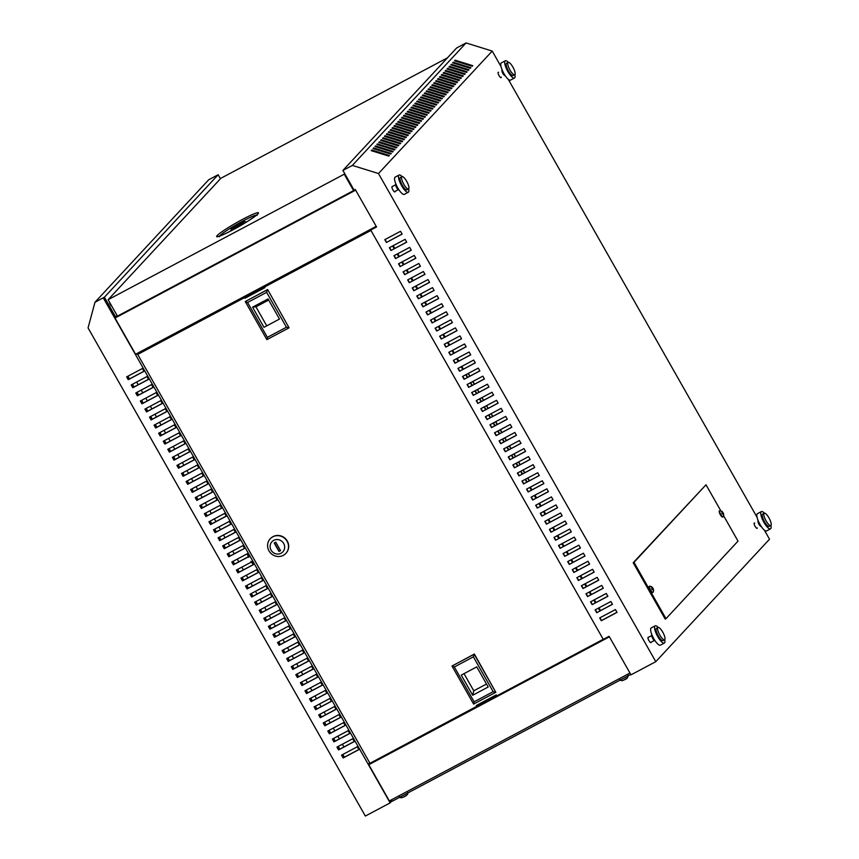 <?xml version="1.0" encoding="UTF-8"?>
<svg xmlns="http://www.w3.org/2000/svg" width="859" height="859" viewBox="0 0 859 859"><rect width="100%" height="100%" fill="white"/><g stroke="black" fill="none" stroke-linecap="round" stroke-linejoin="round"><path stroke-width="1.29" d="M111.745 306.094A2.556 0.73 -118 0 1 110.274 304.397A2.556 0.73 -118 0 1 109.437 302.024M624.182 679.845L626.877 678.213M406.5 795.348L403.805 796.98M651.176 642.167A3.017 0.859 -118 0 1 651.058 642.575A3.017 0.859 -118 0 1 650.982 642.629A3.017 0.859 -118 0 1 648.878 640.492A3.017 0.859 -118 0 1 648.083 637.346A3.017 0.859 -118 0 1 648.148 637.292A3.017 0.859 -118 0 1 648.459 637.303M395.129 191.342A3.017 0.859 -118 0 1 395.011 191.868A3.017 0.859 -118 0 1 394.947 191.922A3.017 0.859 -118 0 1 392.842 189.785A3.017 0.859 -118 0 1 392.037 186.639A3.017 0.859 -118 0 1 392.112 186.586A3.017 0.859 -118 0 1 392.262 186.553M501.28 77.138A3.017 0.859 -118 0 1 501.151 77.568A3.017 0.859 -118 0 1 501.087 77.611A3.017 0.859 -118 0 1 498.982 75.485A3.017 0.859 -118 0 1 498.188 72.328A3.017 0.859 -118 0 1 498.252 72.274A3.017 0.859 -118 0 1 498.531 72.274M757.316 527.963A3.017 0.859 -118 0 1 757.198 528.274A3.017 0.859 -118 0 1 757.123 528.328A3.017 0.859 -118 0 1 755.018 526.191A3.017 0.859 -118 0 1 754.223 523.045A3.017 0.859 -118 0 1 754.288 522.991A3.017 0.859 -118 0 1 754.696 523.045M652.615 587.771L652.69 587.781A4.198 4.198 0 0 0 649.909 586.171A3.49 0.988 62 0 0 649.694 586.203A3.49 0.988 62 0 0 649.619 586.257A3.49 0.988 62 0 0 650.628 590.047A3.49 0.988 62 0 0 652.969 592.356A3.49 0.988 62 0 0 653.044 592.291A3.49 0.988 62 0 0 653.108 592.205A4.198 4.198 0 0 0 653.248 588.769L653.065 588.716A3.769 3.683 -144.2 0 0 652.615 587.889M649.393 586.375A3.49 0.988 62 0 0 649.307 586.407A3.49 0.988 62 0 0 649.221 586.472A3.49 0.988 62 0 0 650.145 590.101A3.49 0.988 62 0 0 652.572 592.57A3.49 0.988 62 0 0 652.657 592.506M652.69 587.781L652.668 587.846A4.188 4.091 -144.2 0 0 651.412 586.74L651.197 586.976A4.188 3.876 47 0 1 652.432 588.104L651.67 588.737A3.769 3.49 47 0 1 652.185 589.661L653.012 589.102A4.188 3.876 47 0 1 653.323 590.713L653.538 590.477A4.188 4.091 -144.2 0 0 653.248 588.855L653.248 588.769M722.741 512.361A3.769 3.683 35.8 0 1 723.203 513.188L723.385 513.252A4.198 4.198 0 0 1 723.246 516.678A3.49 0.988 -118 0 1 723.181 516.774A3.49 0.988 -118 0 1 723.095 516.839A3.49 0.988 -118 0 1 720.755 514.52A3.49 0.988 -118 0 1 719.745 510.74A3.49 0.988 -118 0 1 719.831 510.675A3.49 0.988 -118 0 1 720.035 510.643A4.198 4.198 0 0 1 722.816 512.265L722.741 512.254M722.784 516.989A3.49 0.988 -118 0 1 722.709 517.043A3.49 0.988 -118 0 1 720.271 514.584A3.49 0.988 -118 0 1 719.359 510.944A3.49 0.988 -118 0 1 719.434 510.89A3.49 0.988 -118 0 1 719.531 510.858M723.385 513.252L723.375 513.328A4.188 4.091 35.8 0 1 723.665 514.96L723.45 515.196A4.188 3.876 -133 0 0 723.138 513.585L722.322 514.144A3.769 3.49 -133 0 0 721.796 513.22L722.569 512.587A4.188 3.876 -133 0 0 721.335 511.459L721.549 511.223A4.188 4.091 35.8 0 1 722.806 512.329L722.816 512.265M354.907 189.742L354.112 190.161L342.913 170.436L352.362 165.422L378.486 173.529L655.793 661.666L631 674.852L609.095 636.294L603.276 639.397L370.734 230.051L376.553 226.959L355.218 189.399M378.486 173.529L492.218 51.068L466.083 42.95L456.634 47.975L342.913 170.436M117.039 315.403L115.632 316.928L104.422 297.203L94.984 302.228L88.058 327.913L365.354 816.05L390.147 802.875L392.048 800.824M220.441 178.758L218.154 174.742L104.422 297.203M115.632 316.928L114.838 317.347L103.703 298.642L390.147 802.875M111.144 305.02A2.556 0.73 -118 0 1 111.348 305.836M630.774 674.455L392.273 801.222L391.479 799.815M391.597 800.019L389.879 801.866L368.436 764.113L369.681 762.771M137.139 353.436L135.894 354.778L103.939 298.513M143.925 371.249L128.421 379.495L126.864 376.757M148.5 379.302L132.995 387.538L131.438 384.811M153.074 387.345L137.569 395.591L136.012 392.853M157.648 395.398L142.143 403.644L140.586 400.906M162.222 403.44L146.706 411.686L145.16 408.948M166.786 411.493L151.281 419.74L149.724 417.002M171.36 419.546L155.855 427.782L154.298 425.044M175.934 427.589L160.429 435.835L158.872 433.097M180.508 435.642L165.003 443.878L163.446 441.139M185.082 443.684L169.567 451.931L168.02 449.193M189.646 451.737L174.141 459.984L172.584 457.246M194.22 459.78L178.715 468.026L177.158 465.288M198.794 467.833L183.289 476.079L181.732 473.341M203.368 475.886L187.863 484.122L186.306 481.384M207.942 483.928L192.437 492.175L190.881 489.437M212.517 491.982L197.001 500.217L195.455 497.479M217.08 500.024L201.575 508.27L200.018 505.532M221.654 508.077L206.149 516.313L204.592 513.585M226.228 516.119L210.723 524.366L209.167 521.628M230.803 524.173L215.298 532.419L213.741 529.681M235.377 532.215L219.861 540.461L218.315 537.723M239.94 540.268L224.435 548.514L222.878 545.776M244.514 548.321L229.009 556.557L227.452 553.819M249.089 556.364L233.584 564.61L232.027 561.872M253.663 564.417L238.158 572.652L236.601 569.914M258.237 572.459L242.721 580.705L241.175 577.967M262.8 580.512L247.295 588.759L245.738 586.021M267.374 588.555L251.87 596.801L250.313 594.063M271.949 596.608L256.444 604.854L254.887 602.116M276.523 604.661L261.018 612.896L259.461 610.158M281.097 612.703L265.581 620.95L264.035 618.212M285.66 620.756L270.156 628.992L268.599 626.254M290.235 628.799L274.73 637.045L273.173 634.307M294.809 636.852L279.304 645.088L277.747 642.349M299.383 644.894L283.878 653.141L282.321 650.403M303.957 652.947L288.452 661.194L286.895 658.456M308.531 660.99L293.016 669.236L291.469 666.498M313.095 669.043L297.59 677.289L296.033 674.551M317.669 677.096L302.164 685.332L300.607 682.594M322.243 685.138L306.738 693.385L305.181 690.647M326.817 693.192L311.312 701.427L309.755 698.689M331.391 701.234L315.876 709.48L314.33 706.742M335.955 709.287L320.45 717.523L318.893 714.795M340.529 717.329L325.024 725.576L323.467 722.838M345.103 725.383L329.598 733.629L328.041 730.891M349.677 733.436L334.172 741.671L332.616 738.933M354.252 741.478L338.736 749.724L337.19 746.986M358.815 749.531L343.31 757.767L341.753 755.029M135.604 354.252L376.21 226.357M392.606 245.985L394.163 248.723M397.18 254.028L398.726 256.766M401.744 262.081L403.3 264.819M406.318 270.123L407.875 272.861M410.892 278.176L412.449 280.914M415.466 286.23L417.023 288.968M420.04 294.272L421.597 297.01M424.614 302.325L426.161 305.063M429.178 310.367L430.735 313.106M433.752 318.421L435.309 321.159M438.326 326.463L439.883 329.201M442.9 334.516L444.457 337.254M447.475 342.558L449.021 345.297M452.038 350.612L453.595 353.35M456.612 358.665L458.169 361.403M461.186 366.707L462.743 369.445M465.761 374.76L467.317 377.498M470.335 382.803L471.881 385.541M474.898 390.856L476.455 393.594M479.472 398.898L481.029 401.636M484.046 406.951L485.603 409.689M488.621 415.004L490.178 417.732M493.195 423.047L494.741 425.785M497.758 431.1L499.315 433.838M502.332 439.142L503.889 441.88M506.907 447.195L508.464 449.933M511.481 455.238L513.038 457.976M516.055 463.291L517.612 466.029M520.629 471.333L522.175 474.071M525.193 479.386L526.75 482.124M529.767 487.44L531.324 490.178M534.341 495.482L535.898 498.22M538.915 503.535L540.472 506.273M543.489 511.577L545.036 514.316M548.053 519.631L549.61 522.369M552.627 527.673L554.184 530.411M557.201 535.726L558.758 538.464M561.775 543.779L563.332 546.507M566.349 551.822L567.896 554.56M570.913 559.875L572.47 562.613M575.487 567.917L577.044 570.655M580.061 575.97L581.618 578.708M584.635 584.013L586.192 586.751M589.21 592.066L590.756 594.804M593.773 600.108L595.33 602.846M598.347 608.161L599.904 610.899M452.704 62.857L453.273 62.245L470.861 67.711L470.292 68.323L452.704 62.857M448.913 66.938L449.482 66.326L467.071 71.791L466.501 72.403L448.913 66.938M445.123 71.018L445.681 70.406L463.28 75.871L462.711 76.483L445.123 71.018M441.322 75.098L441.891 74.486L459.49 79.951L458.921 80.563L441.322 75.098M437.532 79.189L438.101 78.577L455.699 84.042L455.13 84.654L437.532 79.189M433.741 83.269L434.31 82.657L451.909 88.123L451.34 88.735L433.741 83.269M429.951 87.35L430.52 86.738L448.119 92.203L447.55 92.815L429.951 87.35M426.161 91.43L426.73 90.818L444.328 96.283L443.759 96.895L426.161 91.43M422.37 95.51L422.939 94.898L440.538 100.363L439.969 100.975L422.37 95.51M418.58 99.601L419.149 98.989L436.748 104.454L436.179 105.066L418.58 99.601M414.79 103.681L415.359 103.069L432.957 108.535L432.388 109.147L414.79 103.681M410.999 107.762L411.568 107.15L429.167 112.615L428.598 113.227L410.999 107.762M407.209 111.842L407.778 111.23L425.377 116.695L424.808 117.307L407.209 111.842M403.419 115.922L403.988 115.31L421.586 120.775L421.017 121.387L403.419 115.922M399.628 120.002L400.197 119.39L417.796 124.856L417.227 125.468L399.628 120.002M395.838 124.093L396.407 123.481L414.006 128.947L413.437 129.559L395.838 124.093M392.048 128.174L392.617 127.561L410.215 133.027L409.646 133.639L392.048 128.174M388.257 132.254L388.826 131.642L406.425 137.107L405.856 137.719L388.257 132.254M384.467 136.334L385.036 135.722L402.635 141.187L402.066 141.799L384.467 136.334M380.677 140.414L381.246 139.802L398.844 145.268L398.275 145.88L380.677 140.414M376.886 144.505L377.455 143.893L395.054 149.359L394.485 149.971L376.886 144.505M373.096 148.586L373.665 147.973L391.253 153.439L390.695 154.051L373.096 148.586M466.083 42.95L352.362 165.422M371.195 150.626L371.764 150.014L389.363 155.479L388.794 156.091L371.195 150.626M374.986 146.545L375.555 145.933L393.154 151.399L392.584 152.011L374.986 146.545M378.776 142.454L379.345 141.842L396.944 147.308L396.375 147.92L378.776 142.454M382.566 138.374L383.135 137.762L400.734 143.228L400.165 143.84L382.566 138.374M386.357 134.294L386.926 133.682L404.525 139.147L403.955 139.759L386.357 134.294M390.147 130.214L390.716 129.602L408.315 135.067L407.746 135.679L390.147 130.214M393.937 126.133L394.506 125.521L412.105 130.987L411.536 131.599L393.937 126.133M397.728 122.053L398.297 121.441L415.896 126.907L415.327 127.519L397.728 122.053M401.518 117.962L402.087 117.35L419.686 122.816L419.117 123.428L401.518 117.962M405.319 113.882L405.877 113.27L423.476 118.735L422.907 119.347L405.319 113.882M409.109 109.802L409.679 109.19L427.267 114.655L426.698 115.267L409.109 109.802M412.9 105.721L413.469 105.109L431.057 110.575L430.488 111.187L412.9 105.721M416.69 101.641L417.259 101.029L434.847 106.495L434.289 107.107L416.69 101.641M420.481 97.55L421.05 96.938L438.648 102.404L438.079 103.016L420.481 97.55M424.271 93.47L424.84 92.858L442.439 98.323L441.87 98.935L424.271 93.47M428.061 89.39L428.63 88.778L446.229 94.243L445.66 94.855L428.061 89.39M431.852 85.309L432.421 84.697L450.019 90.163L449.45 90.775L431.852 85.309M435.642 81.229L436.211 80.617L453.81 86.083L453.241 86.695L435.642 81.229M439.432 77.149L440.001 76.526L457.6 81.992L457.031 82.614L439.432 77.149M443.223 73.058L443.792 72.446L461.39 77.911L460.821 78.523L443.223 73.058M447.013 68.978L447.582 68.366L465.181 73.831L464.612 74.443L447.013 68.978M450.803 64.897L451.372 64.285L468.971 69.751L468.402 70.363L450.803 64.897M454.594 60.817L455.163 60.205L472.761 65.671L472.192 66.283L454.594 60.817M390.963 250.517L389.363 247.703L405.115 239.339L406.715 242.152L390.963 250.517L406.661 242.077M400.111 266.612L398.512 263.799L414.253 255.434L415.853 258.248L400.111 266.612L415.81 258.172M409.26 282.718L407.66 279.894L423.401 271.53L425.001 274.343L409.26 282.718L424.958 274.268M418.397 298.814L416.798 295.99L432.539 287.625L434.139 290.439L418.397 298.814L434.096 290.363M427.546 314.909L425.946 312.085L441.687 303.721L443.287 306.545L427.546 314.909L443.244 306.459M436.694 331.005L435.094 328.192L450.835 319.816L452.435 322.64L436.694 331.005L452.382 322.554M445.832 347.1L444.232 344.287L459.973 335.912L461.573 338.736L445.832 347.1L461.53 338.65M454.98 363.196L453.38 360.383L469.121 352.018L470.721 354.831L454.98 363.196L470.678 354.746M464.118 379.291L462.518 376.478L478.259 368.114L479.87 370.927L464.118 379.291L479.816 370.852M473.266 395.387L471.666 392.574L487.407 384.209L489.007 387.022L473.266 395.387L488.964 386.947M482.414 411.493L480.815 408.669L496.556 400.305L498.156 403.118L482.414 411.493L498.113 403.043M491.552 427.589L489.952 424.765L505.693 416.4L507.293 419.213L491.552 427.589L507.25 419.138M500.7 443.684L499.1 440.86L514.842 432.496L516.442 435.309L500.7 443.684L516.399 435.234M509.849 459.78L508.249 456.967L523.99 448.591L525.59 451.415L509.849 459.78L525.536 451.329M518.986 475.875L517.386 473.062L533.128 464.687L534.727 467.511L518.986 475.875L534.685 467.425M528.135 491.971L526.535 489.158L542.276 480.793L543.876 483.606L528.135 491.971L543.833 483.52M537.272 508.066L535.672 505.253L551.414 496.889L553.013 499.702L537.272 508.066L552.971 499.627M546.421 524.162L544.821 521.349L560.562 512.984L562.162 515.797L546.421 524.162L562.119 515.722M555.569 540.257L553.969 537.444L569.71 529.08L571.31 531.893L555.569 540.257L571.267 531.818M564.707 556.364L563.107 553.54L578.848 545.175L580.448 547.988L564.707 556.364L580.405 547.913M573.855 572.459L572.255 569.635L587.996 561.271L589.596 564.084L573.855 572.459L589.553 564.009M598.744 580.19L583.003 588.555L581.393 585.741L597.145 577.366L598.744 580.19M592.141 604.65L590.541 601.837L606.282 593.462L607.882 596.286L592.141 604.65L607.839 596.2M617.03 612.381L601.289 620.746L599.689 617.932L615.431 609.557L617.03 612.381M596.715 612.703L595.115 609.879L610.856 601.515L612.456 604.328L596.715 612.703L612.413 604.253M587.567 596.597L585.967 593.784L601.708 585.419L603.308 588.232L587.567 596.597L603.265 588.157M578.429 580.501L576.829 577.688L592.57 569.324L594.17 572.137L578.429 580.501L594.127 572.062M569.281 564.406L567.681 561.593L583.422 553.228L585.022 556.041L569.281 564.406L584.979 555.966M560.132 548.31L558.533 545.497L574.274 537.122L575.884 539.946L560.132 548.31L575.831 539.86M550.995 532.215L549.395 529.402L565.136 521.026L566.736 523.85L550.995 532.215L566.693 523.765M541.846 516.119L540.247 513.295L555.988 504.931L557.588 507.755L541.846 516.119L557.545 507.669M532.709 500.024L531.109 497.2L546.85 488.835L548.45 491.649L532.709 500.024L548.396 491.573M523.561 483.928L521.961 481.104L537.702 472.74L539.302 475.553L523.561 483.928L539.259 475.478M514.412 467.822L512.812 465.009L528.553 456.644L530.153 459.458L514.412 467.822L530.11 459.382M505.275 451.727L503.675 448.913L519.416 440.549L521.016 443.362L505.275 451.727L520.973 443.287M496.126 435.631L494.526 432.818L510.267 424.453L511.867 427.267L496.126 435.631L511.824 427.191M486.989 419.536L485.378 416.722L501.13 408.347L502.73 411.171L486.989 419.536L502.676 411.085M477.84 403.44L476.24 400.627L491.982 392.252L493.581 395.076L477.84 403.44L493.538 394.99M468.692 387.345L467.092 384.521L482.833 376.156L484.433 378.98L468.692 387.345L484.39 378.894M459.554 371.249L457.954 368.425L473.696 360.061L475.295 362.874L459.554 371.249L475.242 362.799M450.406 355.154L448.806 352.33L464.547 343.965L466.147 346.778L450.406 355.154L466.104 346.703M441.258 339.047L439.658 336.234L455.399 327.87L456.999 330.683L441.258 339.047L456.956 330.608M432.12 322.952L430.52 320.139L446.261 311.774L447.861 314.587L432.12 322.952L447.818 314.512M422.972 306.856L421.372 304.043L437.113 295.679L438.713 298.492L422.972 306.856L438.67 298.417M413.834 290.761L412.234 287.948L427.975 279.572L429.575 282.396L413.834 290.761L429.521 282.31M404.686 274.665L403.086 271.852L418.827 263.477L420.427 266.301L404.686 274.665L420.384 266.215M395.537 258.57L393.937 255.757L409.679 247.381L411.278 250.205L395.537 258.57L411.236 250.119M386.4 242.474L384.8 239.65L400.541 231.286L402.141 234.099L386.4 242.474L402.098 234.024M389.599 247.575L391.156 250.313M398.748 263.67L400.305 266.408M407.896 279.776L409.442 282.514M417.034 295.872L418.591 298.61M426.182 311.967L427.739 314.705M435.32 328.063L436.877 330.801M444.468 344.158L446.025 346.896M453.616 360.254L455.163 362.992M462.754 376.349L464.311 379.087M471.902 392.445L473.459 395.183M481.051 408.551L482.597 411.289M490.188 424.647L491.745 427.385M499.337 440.742L500.894 443.48M508.474 456.838L510.031 459.576M517.623 472.933L519.18 475.671M526.771 489.029L528.317 491.767M535.909 505.124L537.466 507.862M545.057 521.22L546.614 523.958M554.195 537.326L555.752 540.053M563.343 553.421L564.9 556.16M572.491 569.517L574.048 572.255M581.629 585.613L583.186 588.351L598.691 580.104M590.777 601.708L592.334 604.446M599.926 617.804L601.472 620.542L616.987 612.295M372.956 228.086L371.711 229.428L376.51 226.873M595.351 609.761L596.908 612.499M586.203 593.655L587.76 596.393M577.065 577.559L578.612 580.297M567.917 561.464L569.474 564.202M558.769 545.368L560.326 548.106M549.631 529.273L551.188 532.011M540.483 513.177L542.04 515.915M531.334 497.082L532.891 499.82M522.197 480.986L523.754 483.724M513.048 464.88L514.605 467.618M503.911 448.785L505.457 451.523M494.763 432.689L496.319 435.427M485.614 416.594L487.171 419.332M476.477 400.498L478.034 403.236M467.328 384.402L468.885 387.141M458.18 368.307L459.737 371.045M449.042 352.211L450.599 354.95M439.894 336.116L441.451 338.843M430.756 320.01L432.302 322.748M421.608 303.914L423.165 306.652M412.46 287.819L414.017 290.557M403.322 271.723L404.879 274.461M394.174 255.628L395.731 258.366M385.036 239.532L386.582 242.27M720.819 510.826L706.012 484.777L633.985 562.334L665.993 618.673L738.021 541.116L723.589 515.701M136.645 382.04L138.202 384.778M141.22 390.083L142.777 392.821M145.794 398.136L147.351 400.874M150.368 406.178L151.914 408.916M154.931 414.231L156.488 416.969M159.506 422.284L161.062 425.012M164.08 430.327L165.637 433.065M168.654 438.38L170.211 441.118M173.228 446.422L174.785 449.16M177.792 454.475L179.348 457.213M182.366 462.518L183.923 465.256M186.94 470.571L188.497 473.309M191.514 478.613L193.071 481.351M196.088 486.666L197.645 489.405M200.662 494.72L202.209 497.458M205.226 502.762L206.783 505.5M209.8 510.815L211.357 513.553M214.374 518.857L215.931 521.596M218.948 526.911L220.505 529.649M223.523 534.953L225.069 537.691M228.086 543.006L229.643 545.744M232.66 551.048L234.217 553.787M237.234 559.102L238.791 561.84M241.808 567.155L243.365 569.893M246.383 575.197L247.929 577.935M250.946 583.25L252.503 585.988M255.52 591.293L257.077 594.031M260.094 599.346L261.651 602.084M264.669 607.388L266.226 610.126M269.243 615.441L270.8 618.179M273.817 623.494L275.363 626.222M278.38 631.537L279.937 634.275M282.955 639.59L284.512 642.328M287.529 647.632L289.086 650.37M292.103 655.685L293.66 658.423M296.677 663.728L298.223 666.466M301.241 671.781L302.798 674.519M305.815 679.823L307.372 682.561M310.389 687.876L311.946 690.615M314.963 695.93L316.52 698.668M319.537 703.972L321.083 706.71M324.101 712.025L325.658 714.763M328.675 720.067L330.232 722.806M333.249 728.121L334.806 730.859M337.823 736.163L339.38 738.901M342.397 744.216L343.944 746.954M498.188 695.275L503.632 692.236M368.779 764.725L609.396 636.82M218.154 174.742L208.705 179.756L94.984 302.228M393.239 245.642L394.796 248.38M397.814 253.695L399.36 256.433M402.377 261.748L403.934 264.486M406.951 269.79L408.508 272.528M411.525 277.844L413.082 280.582M416.1 285.886L417.657 288.624M420.674 293.939L422.22 296.677M425.237 301.981L426.794 304.72M429.811 310.035L431.368 312.773M434.386 318.077L435.942 320.815M438.96 326.13L440.517 328.868M443.534 334.183L445.08 336.921M448.097 342.226L449.654 344.964M452.672 350.279L454.228 353.017M457.246 358.321L458.803 361.059M461.82 366.374L463.377 369.112M530.4 487.096L531.957 489.834M534.974 495.149L536.531 497.887M539.549 503.191L541.106 505.93M544.112 511.245L545.669 513.983M548.686 519.298L550.243 522.025M553.26 527.34L554.817 530.078M557.835 535.393L559.392 538.131M562.409 543.436L563.966 546.174M566.983 551.489L568.529 554.227M571.546 559.531L573.103 562.269M576.121 567.584L577.678 570.322M580.695 575.627L582.252 578.365M585.269 583.68L586.826 586.418M589.843 591.733L591.389 594.471M594.407 599.775L595.963 602.513M598.981 607.828L600.538 610.566M392.96 245.792L394.506 248.53M397.524 253.845L399.081 256.583M402.098 261.888L403.655 264.626M406.672 269.941L408.229 272.679M411.246 277.994L412.803 280.732M415.82 286.036L417.367 288.774M420.384 294.089L421.941 296.827M424.958 302.132L426.515 304.87M429.532 310.185L431.089 312.923M434.106 318.227L435.663 320.965M438.681 326.28L440.238 329.018M443.255 334.334L444.801 337.061M447.818 342.376L449.375 345.114M452.392 350.429L453.949 353.167M456.967 358.471L458.523 361.209M461.541 366.525L463.098 369.263M466.115 374.567L467.661 377.305M470.678 382.62L472.235 385.358M475.252 390.662L476.809 393.401M479.827 398.716L481.384 401.454M484.401 406.769L485.958 409.507M488.975 414.811L490.521 417.549M493.538 422.864L495.095 425.602M498.113 430.907L499.67 433.645M502.687 438.96L504.244 441.698M507.261 447.002L508.818 449.74M511.835 455.055L513.392 457.793M516.399 463.098L517.956 465.836M520.973 471.151L522.53 473.889M525.547 479.204L527.104 481.942M530.121 487.246L531.678 489.984M534.695 495.299L536.252 498.037M539.269 503.342L540.816 506.08M543.833 511.395L545.39 514.133M548.407 519.437L549.964 522.175M552.981 527.49L554.538 530.228M557.555 535.544L559.112 538.271M562.13 543.586L563.676 546.324M566.693 551.639L568.25 554.377M571.267 559.681L572.824 562.42M575.841 567.735L577.398 570.473M580.416 575.777L581.972 578.515M584.99 583.83L586.536 586.568M589.553 591.872L591.11 594.611M594.127 599.926L595.684 602.664M598.702 607.979L600.258 610.717M764.36 530.121L769.514 539.205L655.793 661.666M492.218 51.068L501.022 66.573M508.227 79.264L757.069 517.29M706.012 484.777L633.201 562.752L665.21 619.092L665.993 618.673M633.985 562.334L633.201 562.752M126.638 376.886L128.238 379.699L143.979 371.335L142.379 368.511L126.638 376.886M131.202 384.929L132.801 387.742L148.543 379.377L146.943 376.564L131.202 384.929M135.776 392.982L137.376 395.795L153.117 387.43L151.517 384.607L135.776 392.982M140.35 401.024L141.95 403.848L157.691 395.473L156.091 392.66L140.35 401.024M144.924 409.077L146.524 411.891L162.265 403.526L160.665 400.713L144.924 409.077M149.498 417.12L151.098 419.944L166.839 411.568L165.239 408.755L149.498 417.12M154.062 425.173L155.662 427.986L171.403 419.622L169.803 416.808L154.062 425.173M158.636 433.226L160.236 436.039L175.977 427.675L174.377 424.851L158.636 433.226M163.21 441.268L164.81 444.082L180.551 435.717L178.951 432.904L163.21 441.268M167.784 449.321L169.384 452.135L185.125 443.77L183.525 440.946L167.784 449.321M172.358 457.364L173.958 460.188L189.699 451.813L188.1 448.999L172.358 457.364M176.922 465.417L178.522 468.23L194.263 459.866L192.663 457.042L176.922 465.417M181.496 473.459L183.096 476.283L198.837 467.908L197.237 465.095L181.496 473.459M186.07 481.512L187.67 484.326L203.411 475.961L201.811 473.148L186.07 481.512M190.644 489.555L192.244 492.379L207.985 484.014L206.385 481.19L190.644 489.555M195.218 497.608L196.818 500.421L212.56 492.057L210.96 489.243L195.218 497.608M199.782 505.661L201.393 508.474L217.134 500.11L215.534 497.286L199.782 505.661M204.356 513.703L205.956 516.517L221.697 508.152L220.097 505.339L204.356 513.703M208.93 521.757L210.53 524.57L226.271 516.205L224.671 513.381L208.93 521.757M213.504 529.799L215.104 532.623L230.846 524.248L229.246 521.434L213.504 529.799M218.079 537.852L219.679 540.665L235.42 532.301L233.82 529.488L218.079 537.852M222.653 545.894L224.253 548.718L239.994 540.343L238.394 537.53L222.653 545.894M227.216 553.948L228.816 556.761L244.557 548.396L242.957 545.583L227.216 553.948M231.79 561.99L233.39 564.814L249.131 556.449L247.532 553.625L231.79 561.99M236.365 570.043L237.964 572.856L253.706 564.492L252.106 561.679L236.365 570.043M240.939 578.096L242.539 580.909L258.28 572.545L256.68 569.721L240.939 578.096M245.513 586.139L247.113 588.963L262.854 580.587L261.254 577.774L245.513 586.139M250.076 594.192L251.676 597.005L267.417 588.64L265.818 585.817L250.076 594.192M254.651 602.234L256.25 605.058L271.992 596.683L270.392 593.87L254.651 602.234M259.225 610.287L260.825 613.101L276.566 604.736L274.966 601.923L259.225 610.287M263.799 618.33L265.399 621.154L281.14 612.778L279.54 609.965L263.799 618.33M268.373 626.383L269.973 629.196L285.714 620.832L284.114 618.018L268.373 626.383M272.937 634.436L274.536 637.249L290.288 628.885L288.678 626.061L272.937 634.436M277.511 642.478L279.111 645.292L294.852 636.927L293.252 634.114L277.511 642.478M282.085 650.531L283.685 653.345L299.426 644.98L297.826 642.156L282.085 650.531M286.659 658.574L288.259 661.398L304 653.023L302.4 650.209L286.659 658.574M291.233 666.627L292.833 669.44L308.574 661.076L306.974 658.262L291.233 666.627M295.797 674.669L297.407 677.493L313.148 669.118L311.549 666.305L295.797 674.669M300.371 682.722L301.971 685.536L317.712 677.171L316.112 674.358L300.371 682.722M304.945 690.765L306.545 693.589L322.286 685.224L320.686 682.4L304.945 690.765M309.519 698.818L311.119 701.631L326.86 693.267L325.26 690.453L309.519 698.818M314.093 706.871L315.693 709.684L331.434 701.32L329.835 698.496L314.093 706.871M318.668 714.913L320.267 717.727L336.009 709.362L334.409 706.549L318.668 714.913M323.231 722.967L324.831 725.78L340.572 717.415L338.972 714.591L323.231 722.967M327.805 731.009L329.405 733.833L345.146 725.458L343.546 722.644L327.805 731.009M332.379 739.062L333.979 741.875L349.72 733.511L348.12 730.698L332.379 739.062M336.953 747.105L338.553 749.928L354.295 741.553L352.695 738.74L336.953 747.105M341.528 755.158L343.128 757.971L358.869 749.606L357.269 746.793L341.528 755.158M372.162 228.505L370.734 230.051M389.352 800.942L629.969 673.037M136.356 353.854L135.743 354.509M127.927 376.199L129.484 378.937M132.501 384.241L134.047 386.979M137.064 392.295L138.621 395.033M141.638 400.337L143.195 403.075M146.213 408.39L147.769 411.128M150.787 416.443L152.344 419.171M155.361 424.486L156.907 427.224M159.924 432.539L161.481 435.277M164.498 440.581L166.055 443.319M169.073 448.634L170.63 451.372M173.647 456.677L175.204 459.415M178.221 464.73L179.767 467.468M182.784 472.772L184.341 475.51M187.359 480.825L188.916 483.563M191.933 488.878L193.49 491.616M196.507 496.921L198.064 499.659M201.081 504.974L202.627 507.712M205.645 513.016L207.202 515.754M210.219 521.069L211.776 523.807M214.793 529.112L216.35 531.85M219.367 537.165L220.924 539.903M223.941 545.207L225.498 547.945M228.515 553.26L230.062 555.998M233.079 561.314L234.636 564.052M237.653 569.356L239.21 572.094M242.227 577.409L243.784 580.147M246.801 585.451L248.358 588.19M251.376 593.505L252.922 596.243M255.939 601.547L257.496 604.285M260.513 609.6L262.07 612.338M265.087 617.653L266.644 620.381M269.662 625.696L271.219 628.434M274.236 633.749L275.782 636.487M278.799 641.791L280.356 644.529M283.373 649.844L284.93 652.582M287.948 657.887L289.504 660.625M292.522 665.94L294.079 668.678M297.096 673.982L298.653 676.72M301.659 682.035L303.216 684.773M306.233 690.088L307.79 692.826M310.808 698.131L312.365 700.869M315.382 706.184L316.939 708.922M319.956 714.226L321.513 716.964M324.53 722.279L326.076 725.017M329.094 730.322L330.651 733.06M333.668 738.375L335.225 741.113M338.242 746.428L339.799 749.155M342.816 754.47L344.373 757.209M127.572 376.382L129.129 379.12M132.146 384.435L133.703 387.173M136.721 392.477L138.267 395.215M141.284 400.53L142.841 403.268M145.858 408.573L147.415 411.311M150.432 416.626L151.989 419.364M155.007 424.668L156.563 427.406M159.581 432.721L161.127 435.459M164.144 440.774L165.701 443.512M168.718 448.817L170.275 451.555M173.293 456.87L174.849 459.608M177.867 464.912L179.424 467.65M182.441 472.965L183.987 475.703M187.004 481.008L188.561 483.746M191.578 489.061L193.135 491.799M196.153 497.114L197.71 499.841M200.727 505.156L202.284 507.894M205.301 513.21L206.858 515.948M209.864 521.252L211.421 523.99M214.439 529.305L215.996 532.043M219.013 537.347L220.57 540.086M223.587 545.401L225.144 548.139M228.161 553.443L229.718 556.181M232.735 561.496L234.282 564.234M237.299 569.549L238.856 572.287M241.873 577.592L243.43 580.33M246.447 585.645L248.004 588.383M251.021 593.687L252.578 596.425M255.595 601.74L257.142 604.478M260.159 609.783L261.716 612.521M264.733 617.836L266.29 620.574M269.307 625.889L270.864 628.616M273.881 633.931L275.438 636.669M278.456 641.984L280.002 644.722M283.019 650.027L284.576 652.765M287.593 658.08L289.15 660.818M292.167 666.122L293.724 668.86M296.742 674.175L298.298 676.913M301.316 682.218L302.873 684.956M305.89 690.271L307.436 693.009M310.453 698.324L312.01 701.062M315.028 706.366L316.584 709.104M319.602 714.42L321.159 717.158M324.176 722.462L325.733 725.2M328.75 730.515L330.296 733.253M333.313 738.557L334.87 741.296M337.888 746.611L339.445 749.349M342.462 754.653L344.019 757.391M652.056 588.436L652.056 589.36L653.248 588.855M653.065 588.716L652.378 589.016M653.012 589.102L652.099 589.457M723.138 513.585L722.236 513.94M723.375 513.328L722.183 513.843L722.183 512.909M723.203 513.188L722.516 513.489M371.571 150.744L371.764 150.014M373.461 148.704L373.665 147.973M375.362 146.653L375.555 145.933M377.251 144.613L377.455 143.893M379.152 142.573L379.345 141.842M381.042 140.532L381.246 139.802M382.942 138.492L383.135 137.762M384.832 136.452L385.036 135.722M386.733 134.412L386.926 133.682M388.633 132.372L388.826 131.642M390.523 130.332L390.716 129.602M392.423 128.292L392.617 127.561M394.313 126.252L394.506 125.521M396.214 124.201L396.407 123.481M398.104 122.161L398.297 121.441M400.004 120.12L400.197 119.39M401.894 118.08L402.087 117.35M403.794 116.04L403.988 115.31M405.684 114L405.877 113.27M407.585 111.96L407.778 111.23M409.475 109.92L409.679 109.19M411.375 107.88L411.568 107.15M413.265 105.84L413.469 105.109M415.165 103.789L415.359 103.069M417.055 101.749L417.259 101.029M418.956 99.708L419.149 98.989M420.846 97.668L421.05 96.938M422.746 95.628L422.939 94.898M424.636 93.588L424.84 92.858M426.536 91.548L426.73 90.818M428.426 89.508L428.63 88.778M430.327 87.468L430.52 86.738M432.227 85.428L432.421 84.697M434.117 83.387L434.31 82.657M436.018 81.337L436.211 80.617M437.907 79.296L438.101 78.577M439.808 77.256L440.001 76.526M441.698 75.216L441.891 74.486M443.598 73.176L443.792 72.446M445.488 71.136L445.681 70.406M447.389 69.096L447.582 68.366M449.278 67.056L449.482 66.326M451.179 65.016L451.372 64.285M453.069 62.975L453.273 62.245M454.969 60.935L455.163 60.205M115.031 318.034L355.637 190.14M344.244 174.194L108.116 299.705L117.447 316.133L353.575 190.612L344.244 174.194L344.749 173.658M108.116 299.705L220.892 178.264L447.496 57.811M354.069 190.075L353.575 190.612M236.268 226.744A7.441 0.698 -29.6 0 0 244.192 221.397A7.441 0.698 -29.6 0 0 239.296 223.48A7.441 0.698 -29.6 0 0 231.318 228.709A7.441 0.698 -29.6 0 0 236.268 226.744M242.109 222.706L233.465 227.506L242.109 222.706M266.322 285.081L264.54 287.003L264.905 287.647L244.998 298.234L264.873 287.582M244.998 298.234L244.632 297.59L137.708 354.423L369.971 763.286L496.706 695.683M476.895 706.442L476.348 705.475L496.255 694.899L496.813 695.865L603.222 639.3M264.54 287.003L370.948 230.437M529.337 480.75L527.78 478.012M524.763 472.697L523.206 469.959M520.189 464.655L518.643 461.917M515.625 456.601L514.069 453.863M511.051 448.559L509.494 445.821M506.477 440.506L504.92 437.768M501.903 432.464L500.346 429.725M497.329 424.41L495.783 421.672M492.765 416.357L491.208 413.63M488.191 408.315L486.634 405.577M483.617 400.262L482.06 397.524M479.043 392.219L477.486 389.481M474.469 384.166L472.912 381.428M469.894 376.124L468.348 373.386M244.632 297.59L246.071 296.033M137.708 354.423L140.071 351.879M468.155 373.482L469.712 376.221M472.729 381.536L474.286 384.274M477.303 389.578L478.86 392.316M481.878 397.631L483.424 400.369M486.441 405.673L487.998 408.412M491.015 413.727L492.572 416.465M495.589 421.769L497.146 424.507M500.163 429.822L501.72 432.56M504.738 437.865L506.284 440.603M509.301 445.918L510.858 448.656M513.875 453.971L515.432 456.709M518.449 462.013L520.006 464.751M523.024 470.066L524.581 472.804M527.598 478.109L529.155 480.847M245.717 297.762L245.857 295.646M267.632 289.547L289.064 327.827L286.434 327.215L266.634 292.361L267.439 289.751L245.244 301.552L247.585 302.486L267.385 337.34L266.87 339.627L245.244 301.552L267.632 289.547L289.064 327.827L266.87 339.627M265.528 285.188L246.114 296.108M265.796 285.65L245.287 297.01M286.434 327.215L267.385 337.34M266.634 292.361L247.585 302.486M252.557 307.178L263.981 327.3L279.486 319.065L268.062 298.943L252.557 307.178L255.939 306.824L266.741 325.84M268.684 300.049L255.939 306.824M498.123 695.167L498.478 695.779M473.62 704.101L451.995 666.026L454.325 666.971L474.125 701.814L473.62 704.101L495.815 692.3L493.173 691.688L473.373 656.845L474.372 654.032L495.815 692.3L474.189 654.236L451.995 666.026L474.372 654.032M478.796 706.238L478.345 705.443M477.314 705.991L476.863 705.207M454.325 666.971L473.373 656.845M474.125 701.814L493.173 691.688M488.202 686.996L476.766 666.874L461.262 675.12L472.697 695.242L488.202 686.996M464.021 673.66L473.76 690.808L486.516 684.032M473.76 690.808L472.697 695.242M287.099 541.277A10.695 10.201 42.9 0 1 285.886 553.357A10.695 10.201 42.9 0 1 268.996 550.898A10.695 10.201 42.9 0 1 270.209 538.808A10.695 10.201 42.9 0 1 287.099 541.277M270.306 538.711A10.695 10.201 42.9 0 1 287.293 541.073A10.695 10.201 42.9 0 1 285.972 553.26M271.09 550.147A7.441 7.097 -137.1 0 0 281.043 553.239A7.441 7.097 -137.1 0 0 283.685 543.457A7.441 7.097 -137.1 0 0 273.731 540.365A7.441 7.097 -137.1 0 0 271.09 550.147M274.429 542.867L279.186 551.242L280.528 550.533M280.571 550.608L275.771 542.158L274.193 542.995L278.992 551.446L280.571 550.608M253.265 564.621L250.946 561.281M248.702 557.341L247.102 553.862M764.403 513.167A9.76 2.781 62 0 0 761.364 511.599L757.423 513.693A9.76 2.781 62 0 0 757.209 513.865A9.76 2.781 62 0 0 759.785 524.033A9.76 2.781 62 0 0 766.593 530.926L770.523 528.843A9.76 2.781 62 0 0 770.738 528.672A9.76 2.781 62 0 0 770.92 525.44M761.364 511.599A9.76 2.781 62 0 0 761.138 511.771A9.76 2.781 62 0 0 763.715 521.95A9.76 2.781 62 0 0 770.523 528.843M762.856 514.004A6.969 1.986 62 0 0 762.674 514.058A6.969 1.986 62 0 0 762.513 514.187A6.969 1.986 62 0 0 764.349 521.456A6.969 1.986 62 0 0 769.213 526.374L770.791 525.536A6.969 1.986 62 0 0 770.942 525.418A6.969 1.986 62 0 0 769.106 518.149A6.969 1.986 62 0 0 764.242 513.22A6.969 1.986 62 0 0 764.091 513.349A6.969 1.986 62 0 0 765.927 520.618A6.969 1.986 62 0 0 770.791 525.536M757.949 520.125L758.025 521.714A2.792 0.795 62 0 0 760.269 525.944L761.546 526.9M501.881 69.311L501.957 70.91A2.792 0.795 62 0 0 502.869 73.445A2.792 0.795 62 0 0 504.201 75.13L505.489 76.086M508.335 62.353A9.76 2.781 62 0 0 505.296 60.785L501.355 62.879A9.76 2.781 62 0 0 503.954 73.638A9.76 2.781 62 0 0 510.525 80.123L514.455 78.029A9.76 2.781 62 0 0 514.863 74.626M505.296 60.785A9.76 2.781 62 0 0 507.884 71.555A9.76 2.781 62 0 0 514.455 78.029M508.174 62.417L506.606 63.255A6.969 1.986 62 0 0 508.453 70.943A6.969 1.986 62 0 0 513.145 75.56L514.724 74.733A6.969 1.986 62 0 0 512.866 67.045A6.969 1.986 62 0 0 508.174 62.417A6.969 1.986 62 0 0 510.031 70.105A6.969 1.986 62 0 0 514.724 74.733M395.677 183.558L395.752 185.147A2.792 0.795 62 0 0 397.996 189.377L399.274 190.322M402.13 176.6A9.76 2.781 62 0 0 399.081 175.032L395.151 177.126A9.76 2.781 62 0 0 394.936 177.287A9.76 2.781 62 0 0 397.513 187.466A9.76 2.781 62 0 0 404.31 194.359L408.25 192.266A9.76 2.781 62 0 0 408.465 192.105A9.76 2.781 62 0 0 408.648 188.873A6.969 1.986 62 0 0 406.833 181.582A6.969 1.986 62 0 0 401.969 176.653A6.969 1.986 62 0 0 401.808 176.782A6.969 1.986 62 0 0 403.655 184.041A6.969 1.986 62 0 0 408.519 188.969A6.969 1.986 62 0 0 408.669 188.851M399.081 175.032A9.76 2.781 62 0 0 398.866 175.204A9.76 2.781 62 0 0 401.443 185.372A9.76 2.781 62 0 0 408.25 192.266M400.584 177.426A6.969 1.986 62 0 0 400.391 177.491A6.969 1.986 62 0 0 400.24 177.609A6.969 1.986 62 0 0 402.076 184.878A6.969 1.986 62 0 0 406.941 189.807L408.519 188.969M651.745 634.371L651.82 635.961A2.792 0.795 62 0 0 652.733 638.495A2.792 0.795 62 0 0 654.064 640.191L655.342 641.136M658.198 627.414A9.76 2.781 62 0 0 655.149 625.846L651.219 627.929A9.76 2.781 62 0 0 653.806 638.699A9.76 2.781 62 0 0 660.378 645.173L664.318 643.08A9.76 2.781 62 0 0 664.716 639.687M655.149 625.846A9.76 2.781 62 0 0 657.747 636.605A9.76 2.781 62 0 0 664.318 643.08M658.037 627.467L656.459 628.305A6.969 1.986 62 0 0 658.316 635.993A6.969 1.986 62 0 0 663.008 640.621L664.576 639.783A6.969 1.986 62 0 0 662.729 632.095A6.969 1.986 62 0 0 658.037 627.467A6.969 1.986 62 0 0 659.884 635.155A6.969 1.986 62 0 0 664.576 639.783M242.453 219.432A24.031 2.266 -29.6 0 0 217.209 235.516A24.031 2.266 -29.6 0 0 232.66 229.987A24.031 2.266 -29.6 0 0 257.904 213.891A24.031 2.266 -29.6 0 0 242.453 219.432M256.497 215.094A21.615 2.029 -29.6 0 0 242.646 221.171A21.615 2.029 -29.6 0 0 219.603 236.053M252.267 561.958L251.472 562.108M248.251 556.439L248.809 555.87M619.865 679.415C620.66 680.951 622.217 681.047 624.525 679.684C627.134 678.9 628.283 677.279 627.95 674.82M407.563 791.966C408.53 793.619 407.391 795.23 404.138 796.83C401.239 798.118 399.682 798.032 399.478 796.561M257.066 215.351L257.356 214.256C258.784 213.88 244.257 224.156 232.714 229.933C219.131 237.02 218.293 236.289 218.444 236.365L219.528 236.676M244.192 221.397L246.501 222.019M231.318 228.709L230.663 231.007M762.674 514.058L764.242 513.22M394.367 191.75L398.351 189.635M400.391 177.491L401.969 176.653M391.994 186.693L395.731 184.706M650.499 642.532L654.418 640.449M647.987 637.55L651.798 635.52"/></g></svg>
